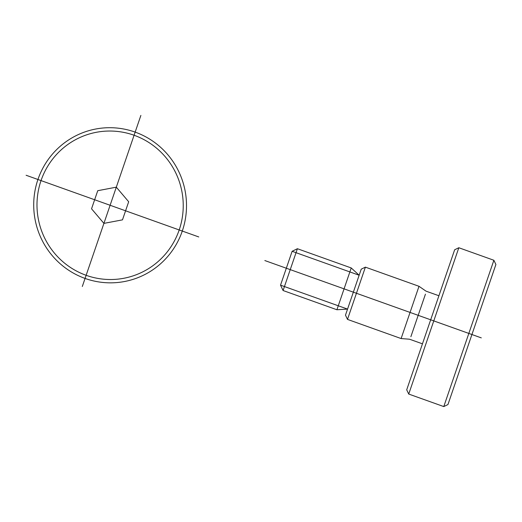 <?xml version="1.0" encoding="UTF-8"?>
<svg xmlns="http://www.w3.org/2000/svg" width="522" height="522" viewBox="0 0 522 522"><rect width="100%" height="100%" fill="white"/><g stroke="black" fill="none" stroke-linecap="round" stroke-linejoin="round"><path stroke-width="0.78" d="M401.111 338.556L419.003 286.297L365.387 267.147L361.224 269.176L345.479 315.157L347.495 319.399L401.111 338.556L408.954 339.169A4.437 4.365 81.2 0 1 410.07 339.404L422.455 343.828M336.912 309.755L283.087 290.526L280.529 285.156L347.554 309.096L336.912 309.755L351.228 267.949L297.403 248.72L283.087 290.526M493.877 260.263L495.9 264.504L447.954 404.55L443.785 406.579L408.726 394.058L406.71 389.817L454.655 249.77L458.825 247.741L493.877 260.263L443.785 406.579M351.228 267.949L359.143 275.238L292.124 251.291L280.529 285.156M297.403 248.72L292.124 251.291M264.837 260.55L481.284 337.871M458.825 247.741L408.726 394.058M425.437 294.167L410.879 336.677M41.029 180.592A74.274 73.1 81.2 0 1 165.415 156.972A74.274 73.1 81.2 0 1 123.89 278.259A74.274 73.1 81.2 0 1 41.029 180.592M37.936 179.49A77.595 76.369 81.2 0 1 167.895 154.812A77.595 76.369 81.2 0 1 124.51 281.521A77.595 76.369 81.2 0 1 37.936 179.49M140.875 115.421L82.306 286.493M198.765 236.942L26.1 175.262M365.387 267.147L347.495 319.399M122.481 219.853L103.917 223.377L91.546 208.8L97.745 190.7L116.308 187.17L128.68 201.746L122.481 219.853M419.003 286.297L425.508 290.806A4.437 4.365 81.2 0 0 426.526 291.335L438.911 295.752"/></g></svg>

